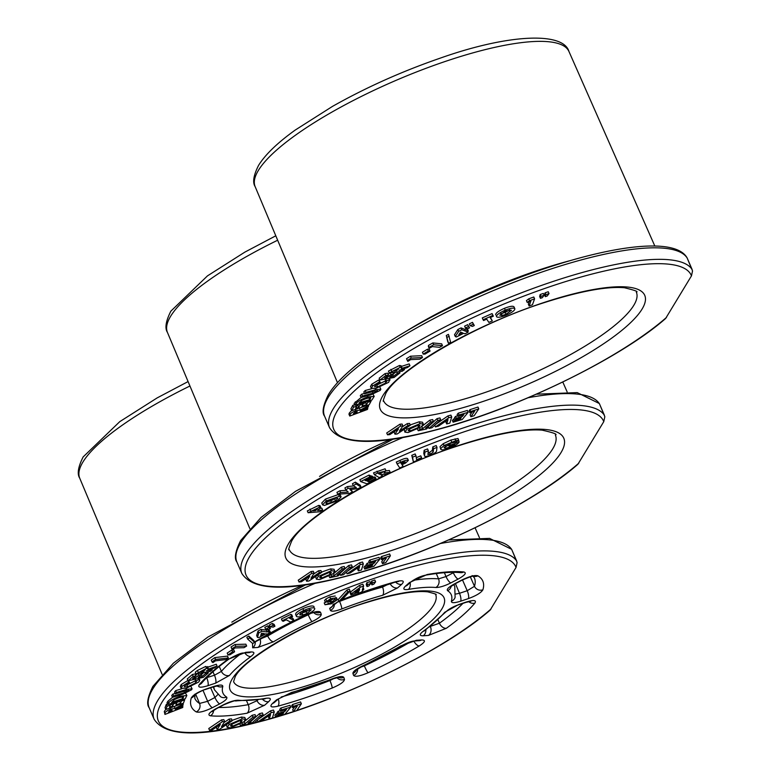 <?xml version="1.0" encoding="UTF-8"?>
<svg xmlns="http://www.w3.org/2000/svg" width="771" height="771" viewBox="0 0 771 771"><rect width="100%" height="100%" fill="white"/><g stroke="black" fill="none" stroke-linecap="round" stroke-linejoin="round"><path stroke-width="1.16" d="M511.732 549.53L517.119 562.483L516.059 567.427L490.183 610.063C444.038 650.714 338.19 701.812 258.526 722.022C200.026 737.452 165.235 736.536 154.133 719.256A197.858 48.621 -23.3 0 1 157.698 700.579A197.858 48.621 -23.3 0 1 343.317 585.411A197.858 48.621 -23.3 0 1 516.724 561.134L511.761 549.607A197.858 48.621 156.7 0 0 440.53 543.488M231.387 724.422L240.513 720.403M300.565 613.417L306.077 611.702L309.769 609.476M175.961 698.777L182.062 696.733L182.862 698.574L183.565 696.888L179.19 697.495L174.419 699.586L171.663 702.323L182.862 698.574M264.27 633.608L261.456 633.222L260.704 635.583L264.27 633.608M358.997 591.02L359.7 589.044L354.968 592.494L358.997 591.02L358.515 589.911M240.918 722.552L242.2 720.606L240.099 720.461L231.801 724.094L230.442 725.945L232.553 726.215L240.918 722.552L240.118 720.712M232.553 726.215L231.763 724.364M203.64 671.387L204.546 669.816L200.749 671.917L203.64 671.387L203.159 670.269M205.288 669.845L204.546 669.816M172.039 710.043L170.352 710.216L168.386 712.105L172.029 710.689L171.856 709.879M172.029 710.689L171.663 709.86M299.746 614.824L302.907 614.979L306.868 613.543L311.301 609.726L304.333 611.152L299.717 614.622M302.907 614.979L302.107 613.138M306.868 613.543L306.077 611.702M438.024 619.971L439.422 623.228L430.305 626.399M455.439 583.618L459.487 593.294L455.767 594.036M470.329 576.814L474.483 586.297L467.216 590.711L462.494 579.927M390.02 583.368L382.522 587.059A130.762 32.131 -23.3 0 0 339.597 601.419L336.85 602.305M219.263 666.462L221.402 671.377L214.483 675.223L212.969 671.753M256.782 700.087L257.042 700.694L248.252 704.684L246.672 701.041M229.999 654.772L227.985 654.916L232.582 651.909L234.596 651.774L229.999 654.772M232.216 649.722L231.82 648.816L235.81 646.329L246.662 646.021L244.012 647.679L235.107 647.929L232.216 649.722M254.661 642.368L252.686 643.525L247.645 639.053L249.631 637.896L254.661 642.368L253.861 640.528L248.831 636.056L246.855 637.212L247.645 639.053M257.456 637.386L258.805 632.904L261.783 631.256L267.18 631.989L268.578 631.218L270.052 631.42L268.655 632.191L270.38 632.432L267.47 634.041L265.744 633.81L258.931 637.588L257.456 637.386L256.656 635.545L258.015 631.063L260.983 629.415L266.39 630.148L267.701 629.425M341.264 600.58L338.932 601.486L347.731 591.868L350.073 590.962L341.264 600.58M351.306 593.834L360.288 587.242L363.633 586.008L362.274 589.825L363.845 589.256L361.464 592.089L358.187 593.284L358.621 592.07L350.93 594.875L351.306 593.834L350.506 591.993L359.488 585.391L362.842 584.167L363.633 586.008M274.264 711.884L272.404 718.023L269.262 718.851L270.582 714.495L261.138 721.001L257.996 721.839L271.315 712.664L274.264 711.884L273.464 710.043L270.525 710.823L258.237 719.285M290.754 707.161L284.836 714.36L275.69 717.088L276.799 715.748L282.774 713.965L283.844 712.664L277.868 714.447L278.948 713.136L284.923 711.354L286.484 709.455L280.509 711.238L281.608 709.898L290.754 707.161L289.963 705.32L280.817 708.048L279.709 709.397L280.509 711.238M301.365 703.778L296.758 710.583L293.481 711.643L297.249 706.072L292.469 707.624L293.308 706.381L301.365 703.778L300.565 701.938L292.517 704.54L291.679 705.773L292.469 707.624M243.54 722.138L230.442 727.795L227.108 727.342L229.17 724.528L242.161 718.9L245.583 719.304L243.54 722.138M232.235 720.712L219.427 729.385L217.181 729.607L220.333 724.432L211.9 730.137L209.567 730.378L222.376 721.704L224.621 721.473L221.489 726.639L229.893 720.952L232.235 720.712L231.445 718.871L229.093 719.112L223.937 722.6M375.612 581.826L373.771 584.245L371.911 584.89L372.441 582.915L375.612 581.826L374.822 579.985L371.651 581.074L371.121 583.04L371.911 584.89M370.735 583.502L368.885 585.931L367.025 586.567L367.555 584.591L370.735 583.502L369.935 581.662L366.765 582.751L366.235 584.717L367.025 586.567M283.217 621.301L282.205 620.79L291.583 616.183L292.595 616.694L289.51 618.217L293.886 620.433L290.609 622.043L286.224 619.826L283.217 621.301M273.079 625.281L274.929 626.216L273.213 627.122L270.139 626.833L273.079 625.281L272.279 623.44L274.139 624.375L274.929 626.216M268.559 627.671L270.399 628.606L268.684 629.512L265.61 629.223L268.559 627.671L267.759 625.83L269.609 626.765L270.399 628.606M210.213 671.416L196.075 673.989L206.541 668.274L208.266 669.17L217.085 666.057L214.849 667.792L206.455 670.76L212.247 669.826L210.213 671.416M207.746 666.558L208.266 669.17M203.216 677.381L188.076 680.774L193.136 676.369L195.959 675.743L192.654 678.615L195.381 678.008L198.687 675.126L201.462 674.509L198.157 677.391L202.137 676.495L205.443 673.613L208.276 672.977L203.216 677.381M181.985 686.383L188.538 682.2L189.56 682.682L184.924 685.631L184.327 686.807L187.767 686.807L195.892 682.73L195.892 681.015L199.043 679.453L199.795 680.07L198.793 681.978L186.312 688.272L181.079 688.272L181.985 686.383L181.195 684.542L187.931 680.446M196.518 681.487L195.111 679.203M188.336 690.084L188.587 690.671L185.792 690.7L175.325 693.852L176.424 692.483L186.437 689.476L192.075 688.754L191.69 689.717L182.534 694.314L172.521 697.321L173.629 695.962L184.491 692.686L188.75 690.238M182.717 707.508L164.946 714.428L165.09 713.329C164.821 712.25 166.632 710.872 170.526 709.204L175.104 708.395L183.17 704.048L183.026 705.166L175.335 709.32L182.852 706.487L182.717 707.508M333.92 600.995L329.737 601.978L329.603 601.197L332.571 599.298L325.362 602.286L330.624 598.71L335.992 597.853L333.641 599.905L337.293 599.693L331.299 603.828L325.015 604.743L331.328 602.912L333.939 601.023M335.838 597.467L337.293 599.693M296.517 616.521C295.862 615.162 298.252 613.138 303.687 610.478C309.335 608.049 312.987 607.288 314.626 608.203C315.31 609.553 312.949 611.548 307.542 614.198C301.856 616.665 298.184 617.436 296.517 616.521L295.727 614.68C295.071 613.311 297.461 611.297 302.897 608.637C308.545 606.199 312.188 605.447 313.826 606.363L314.057 606.883M212.931 662.607L212.025 661.932L215.562 659.465L228.293 657.942L225.942 659.581L215.485 660.834L212.931 662.607M183.45 703.133L165.852 709.522L167.076 706.265L170.362 705.07L169.562 707.2L172.743 706.043L173.542 703.923L176.752 702.747L175.952 704.877L180.578 703.2L181.378 701.07L184.674 699.875L183.45 703.133M185.281 698.719L167.818 704.559L168.714 703.056C169.967 700.762 173.716 698.507 179.961 696.29L186.842 695.481L185.281 698.719M263.181 714.804L254.401 722.764L251.491 723.449L260.27 715.488L263.181 714.804L262.391 712.963L259.48 713.647L260.27 715.488M250.652 722.543L248.84 724.065L240.61 725.819L242.422 724.297L245.13 723.718L252.975 717.097L255.856 716.481L248.011 723.102L250.652 722.543L250.122 721.319M334.277 678.335L329.94 680.523L329.728 680.041M203.024 690.373L207.64 701.311L199.554 703.441L195.67 694.228M218.338 694.083L214.936 697.495L210.628 687.751M267.277 634.947L267.72 635.979L261.061 638.648M311.002 613.263L308.217 614.795A130.762 32.131 -23.3 0 0 267.72 635.979A6.467 2.901 59.4 0 0 273.483 641.79L257.88 647.438L252.657 647.804L252.522 643.38M444.385 572.699L446.024 576.563L438.545 578.857L436.28 573.537M454.109 572.323L453.126 572.323M364.134 665.412L364.326 665.865L360.038 667.416M468.672 601.592A6.467 5.638 39.9 0 0 474.878 603.115C476.7 600.137 473.837 599.771 466.301 602.016A6.467 2.034 -108.5 0 1 465.877 602.392L458.138 604.975A6.467 2.034 -108.5 0 0 458.572 604.599L444.713 612.309A124.295 30.541 156.7 0 1 423.24 631.247C419.308 634.331 419.299 635.853 423.212 635.796A6.467 5.127 -94 0 0 425.852 629.782M429.726 626.842L430.469 626.794A6.467 5.127 -94 0 1 428.435 635.429L446.332 628.298A6.467 4.202 -125.8 0 1 439.422 623.228A152.205 37.403 156.7 0 0 462.928 603.375M473.413 576.197A6.467 6.168 -59.1 0 0 477.895 575.821C474.791 574.944 469.404 576.361 461.733 580.081A6.467 1.841 -117.6 0 0 462.253 580.052C469.375 577.016 473.182 575.735 473.673 576.188L472.103 575.619M462.253 580.052L454.957 583.878A6.467 1.841 -117.6 0 1 454.437 583.898C448.626 587.107 446.361 589.372 447.633 590.721A6.467 6.178 122.1 0 0 451.247 586.153M447.633 590.721A124.295 30.541 156.7 0 1 451.382 601.226C451.276 603.153 454.36 603.153 460.615 601.207A6.467 2.034 -108.5 0 0 459.487 593.294L467.216 590.711A6.467 2.034 -108.5 0 1 468.344 598.624C476.305 595.684 481.143 592.745 482.887 589.796A6.467 6.129 -162.8 0 1 474.483 586.297A152.205 37.403 156.7 0 0 474.396 577.884L473.009 576.236M334.325 603.828A6.467 6.264 160.4 0 1 330.402 610.381C331.501 611.798 335.298 611.326 341.804 608.945A124.295 30.541 156.7 0 1 382.618 595.299L397.605 587.907A6.467 5.011 -131.4 0 1 390.107 583.56M395.571 582.028A6.467 5.011 -131.4 0 0 401.672 584.312C404.939 580.9 403.127 579.994 396.236 581.575A6.467 3.123 74.7 0 1 395.465 582.057L398.674 581.479L397.711 581.209M338.768 601.101L329.689 608.386A6.467 6.264 160.4 0 0 333.284 604.618M206.686 677.67L214.483 675.223A6.467 2.034 71.5 0 1 215.61 683.145L229.459 675.444A124.295 30.541 156.7 0 1 250.932 656.497C254.873 653.413 254.883 651.89 250.96 651.948A6.467 5.127 86 0 1 248.937 652.642L249.139 652.623M243.723 653.008A6.467 5.127 86 0 0 245.747 652.314L227.85 659.446A6.467 4.202 54.2 0 0 229.16 658.935L229.16 658.935C236.726 654.724 241.574 652.748 243.723 653.008L248.937 652.642M229.16 658.935C216.882 667.84 207.756 675.868 201.78 683.019L201.78 683.019A6.467 5.638 -140.1 0 1 199.304 684.629C197.482 687.607 200.335 687.973 207.871 685.727A6.467 2.034 71.5 0 0 206.744 677.815M238.316 700.251C234.548 700.213 229.556 701.745 223.349 704.829A6.467 1.841 62.4 0 0 223.869 704.8C231.531 701.62 235.338 700.328 235.3 700.935L235.28 700.935A6.467 5.696 94.9 0 0 238.316 700.251A124.295 30.541 156.7 0 0 265.86 698.314C270.669 697.668 271.614 698.777 268.694 701.639L264.626 705.224L247.038 713.214A158.672 38.993 -23.3 0 1 210.425 715.796A6.467 5.715 -84.6 0 0 213.654 710.332M212.468 710.766L211.996 711.652L216.574 708.616A6.467 1.841 62.4 0 1 216.053 708.645C209.114 712.568 207.245 714.948 210.425 715.796M232.582 651.909L231.782 650.069L233.806 649.924L234.596 651.774M227.985 654.916L227.185 653.076L231.782 650.069M246.662 646.021L245.862 644.18L235.02 644.489L235.81 646.329M231.82 648.816L231.03 646.975L235.02 644.489M249.631 637.896L248.831 636.056M270.38 632.432L269.966 631.468M270.052 631.42L268.703 629.502M268.578 631.218L267.807 629.435M267.18 631.989L266.39 630.148M261.783 631.256L260.983 629.415M258.805 632.904L258.015 631.063M347.731 591.868L346.94 590.027L349.282 589.111L350.073 590.962M338.932 601.486L338.141 599.645L346.94 590.027M350.93 594.875L350.14 593.034L350.506 591.993M358.187 593.284L357.792 592.369M363.845 589.256L363.093 587.521M360.288 587.242L359.488 585.391M257.996 721.839L257.273 720.153M271.315 712.664L270.525 710.823M269.262 718.851L268.472 717.011L268.877 715.671M281.608 709.898L280.817 708.048M284.923 711.354L284.383 710.081M278.948 713.136L278.158 711.286L280.259 710.66M277.868 714.447L277.068 712.606L278.158 711.286M282.774 713.965L282.398 713.098M276.799 715.748L275.999 713.907L277.444 713.474M275.69 717.088L274.9 715.247L275.999 713.907M293.308 706.381L292.517 704.54M293.481 711.643L292.681 709.802L294.638 706.92M232.09 720.384L241.371 717.059L244.792 717.464L245.583 719.304M229.17 724.528L228.592 723.179M242.161 718.9L241.371 717.059M227.108 727.342L226.423 724.653M229.893 720.952L229.093 719.112M224.621 721.473L223.831 719.632L221.576 719.863L222.376 721.704M209.567 730.378L208.768 728.528L221.576 719.863M217.181 729.607L216.391 727.766L217.075 726.639M372.441 582.915L371.651 581.074M367.555 584.591L366.765 582.751M293.886 620.433L293.096 618.583L290.946 617.504M292.595 616.694L291.804 614.853L290.792 614.342L291.583 616.183M282.205 620.79L281.415 618.949L290.792 614.342M270.139 626.833L269.349 624.992L272.279 623.44M265.61 629.223L264.819 627.382L267.759 625.83M212.247 669.826L211.832 668.862M217.085 666.057L216.285 664.216L207.997 667.146M206.541 668.274L205.751 666.433L207.466 667.329M198.234 672.302L197.443 670.452L205.751 666.433M196.075 673.989L195.285 672.139L197.443 670.452M205.443 673.613L204.913 672.379M208.276 672.977L207.794 671.859M202.137 676.495L201.347 674.654L203.708 672.601M201.462 674.509L200.865 673.112M198.687 675.126L198.041 673.623M195.718 675.184L197.366 673.748M195.381 678.008L194.832 676.716M195.959 675.743L195.159 673.902L192.336 674.529L193.136 676.369M188.076 680.774L187.286 678.933L192.336 674.529M199.043 679.453L198.6 678.422M195.892 682.73L195.092 680.889L195.583 680.301M187.767 686.807L186.977 684.966L195.092 680.889M185.262 685.313L186.977 684.966M189.56 682.682L188.452 680.697M188.538 682.2L187.748 680.359M181.079 688.272L180.289 686.431L181.195 684.542M191.006 686.682L192.075 688.754M176.424 692.483L175.634 690.643L181.821 688.782M175.325 693.852L174.535 692.011L175.634 690.643M184.491 692.686L183.883 691.279M173.629 695.962L172.829 694.122L175.142 693.418M172.521 697.321L171.731 695.481L172.829 694.122M182.852 706.487L182.428 705.494M183.17 704.048L182.862 703.345M175.104 708.395L174.304 706.554L174.921 706.226M170.526 709.204L170.006 708.009M164.946 714.428L164.29 711.488L165.784 709.359M337.226 599.539L336.474 597.756M330.624 598.71L329.834 596.87L335.202 596.002M326.625 600.85L325.834 599.009L329.834 596.87M325.362 602.286L324.572 600.445L325.834 599.009M329.603 601.197L329.256 600.378M329.737 601.978L329.092 600.484M331.328 602.912L330.759 601.582M328.369 603.356L327.579 601.515L329.506 601.457M325.015 604.743L324.225 602.903L327.579 601.515M303.687 610.478L302.897 608.637M212.025 661.932L211.225 660.092L214.762 657.624L227.503 656.102L228.293 657.942M215.562 659.465L214.762 657.624M180.578 703.2L179.788 701.35L180.135 700.434M181.378 701.07L180.992 700.155M176.646 702.497L179.788 701.35M176.752 702.747L176.308 701.716M173.542 703.923L173.061 702.805M172.743 706.043L171.943 704.202L172.386 703.027M170.246 704.819L171.943 704.202M170.362 705.07L169.842 703.875M167.076 706.265L166.285 704.424L167.558 703.962M165.852 709.522L165.061 707.682L166.285 704.424M184.674 699.875L184.317 699.037M167.818 704.559L167.018 702.718L167.924 701.215L172.511 697.292M179.961 696.29L179.498 695.22M185.609 693.312L186.842 695.481M251.491 723.449L250.691 721.608L259.48 713.647M243.694 722.013L252.184 715.247L255.056 714.64L255.856 716.481M242.422 724.297L241.959 723.217M245.13 723.718L244.34 721.878M240.61 725.819L239.974 724.345M252.975 717.097L252.184 715.247M281.145 697.023A152.205 37.403 156.7 0 0 329.94 680.523A6.467 0.867 68.7 0 1 332.195 688.021C340.165 684.638 344.261 681.757 344.483 679.357A6.467 6.264 -19.6 0 1 336.937 677.584M338.45 677.304A6.467 6.264 -19.6 0 0 343.779 677.372C342.681 675.945 338.883 676.418 332.368 678.798A6.467 0.916 -111.2 0 1 332.234 679.068L339.134 677.256L338.17 676.996M291.563 692.445L276.577 699.837A6.467 5.011 48.6 0 0 278.379 698.931L290.802 692.927A6.467 3.074 74.6 0 0 291.563 692.445A124.295 30.541 156.7 0 0 332.368 678.798M274.09 702.699L274.303 702.526A6.467 5.011 48.6 0 1 272.51 703.431C269.243 706.843 271.045 707.759 277.936 706.169A6.467 3.123 -105.3 0 0 278.292 699.008M196.277 711.922A158.672 38.993 -23.3 0 1 191.295 697.948C193.029 694.999 197.877 692.059 205.828 689.12A6.467 2.034 71.5 0 1 205.404 689.496C203.409 689.708 194.87 694.334 194.427 695.249L194.986 694.102L194.803 698.295A152.205 37.403 156.7 0 0 199.554 703.441A6.467 6.168 120.9 0 1 196.277 711.922C199.381 712.799 204.768 711.382 212.449 707.662A6.467 1.841 62.4 0 1 207.64 701.311L214.936 697.495A6.467 1.841 62.4 0 0 219.745 703.846C225.556 700.637 227.821 698.372 226.549 697.023A6.467 6.178 -57.9 0 1 220.631 696.743L214.569 689.949A130.762 32.131 -23.3 0 1 213.866 686.672M226.549 697.023A124.295 30.541 156.7 0 1 222.8 686.518C222.896 684.59 219.822 684.59 213.567 686.537A6.467 2.034 71.5 0 1 213.133 686.913L218.154 685.776L217.191 685.515M273.483 641.79A124.295 30.541 156.7 0 1 311.976 621.648C318.25 618.583 321.343 616.125 321.256 614.275A6.467 6.264 160.4 0 1 313.71 612.502M315.223 612.222A6.467 6.264 160.4 0 0 320.543 612.28C318.905 610.68 314.096 611.586 306.135 614.998A6.467 0.675 65.2 0 0 306.366 615.104L255.789 641.578A6.467 2.949 -120.8 0 1 254.96 641.771A158.672 38.993 -23.3 0 1 306.135 614.998M427.144 574.53L409.546 582.519A6.467 5.011 -131.4 0 0 411.348 581.613L411.348 581.613C416.07 578.24 420.879 576.082 425.775 575.137L425.775 575.137A6.467 4.347 -100 0 0 427.144 574.53A158.672 38.993 -23.3 0 1 463.756 571.947A6.467 5.715 95.4 0 1 460.663 572.631L460.663 572.631C451.941 571.793 440.318 572.631 425.775 575.137M411.348 581.613L407.281 585.199A6.467 5.011 -131.4 0 1 405.479 586.105C402.568 588.967 403.512 590.075 408.322 589.43A6.467 4.385 80.2 0 0 410.124 582.693M408.322 589.43A124.295 30.541 156.7 0 1 435.866 587.492C439.634 587.531 444.626 585.999 450.833 582.915A6.467 1.841 -117.6 0 1 446.024 576.563L453.319 572.747A6.467 1.841 -117.6 0 0 458.128 579.098C465.058 575.176 466.937 572.795 463.756 571.947M413.834 641.048A6.467 2.949 59.2 0 0 419.222 645.973C425.274 642.041 426.035 640.026 421.525 639.94A6.467 5.127 -94 0 1 419.491 640.634L414.278 641A6.467 5.127 -94 0 0 416.301 640.306L400.689 645.953A124.295 30.541 156.7 0 1 362.197 666.096C355.932 669.161 352.839 671.618 352.916 673.468A6.467 6.264 -19.6 0 0 356.51 669.7M357.561 668.92A6.467 6.264 -19.6 0 1 353.629 675.463C355.277 677.063 360.076 676.157 368.046 672.746A6.467 0.675 -114.8 0 1 364.326 665.865A152.205 37.403 156.7 0 0 410.779 641.732M687.144 257.967L692.541 270.929L691.471 275.864L665.604 318.51C619.45 359.161 513.602 410.259 433.938 430.469C375.448 445.898 340.647 444.973 329.545 427.703A197.858 48.621 -23.3 0 1 333.12 409.015A197.858 48.621 -23.3 0 1 518.729 293.857A197.858 48.621 -23.3 0 1 692.146 269.571L687.183 258.054A197.858 48.621 156.7 0 0 513.775 282.331A197.858 48.621 156.7 0 0 328.157 397.499A197.858 48.621 156.7 0 0 324.591 416.176C321.767 412.678 323.001 405.575 328.292 394.858C344.849 366.206 411.29 322.982 486.674 290.783C580.794 250.508 672.476 232.235 687.038 257.765M349.755 416.051L350.092 414.885C350.053 413.709 351.99 412.312 355.903 410.702L360.279 410.047L368.548 405.748L368.201 406.943L360.288 411.145L367.786 408.351L367.468 409.449L349.755 416.051L348.955 414.21L349.302 413.044L351.615 410.49M359.276 408.09L360.529 407.657M354.911 405.247L356.125 403.647C357.869 401.19 361.811 398.954 367.931 396.93L374.205 396.371L371.969 399.966L354.911 405.247L354.12 403.397L361.079 397.479L360.288 395.648L361.676 394.193L364.452 393.441M364.606 393.798L366.003 392.343L375.708 389.702L380.835 389.21L380.228 390.377L370.784 394.848L361.079 397.489L362.466 396.034L373 393.171L377.212 391.225L374.754 391.042L364.606 393.798L363.816 391.947L365.203 390.502L371.795 388.709M379.891 387.196L380.835 389.21M377.559 386.897L385.914 382.917L386.416 381.009L389.634 379.496L388.709 382.291L375.853 388.42L371.285 388.285L370.485 386.435L371.776 384.189L378.773 379.968L380.325 382.426L375.39 385.394L374.561 386.772L377.559 386.897L376.768 385.057L385.124 381.076L386.194 378.898M375.506 385.288L376.768 385.057M387.177 377.511L391.003 374.523L393.586 374.06L389.769 377.038L393.48 376.364L397.306 373.376L399.947 372.904L394.106 377.462L379.968 380.036L379.178 378.195L385.018 373.627L387.649 373.145L388.449 374.995L384.623 377.973L387.177 377.511L386.685 376.364M388.15 374.292L390.001 372.846M393.509 373.877L395.802 372.094M389.22 372.952L388.43 371.111L399.417 365.512L401.036 365.724L401.826 367.565L401.334 368.538L409.979 365.753L407.445 367.545L399.002 370.34L404.496 369.627L402.183 371.265L389.22 372.952L400.207 367.353L401.826 367.565M401.344 366.437L409.179 363.912L409.979 365.753M464.614 326.152L467.708 324.658L469.539 327.82L467.737 328.697L465.414 327.993L464.614 326.152M469.375 323.859L472.469 322.355L474.3 325.516L472.498 326.393L470.165 325.699L469.375 323.859M492.293 320.89L488.872 322.413L486.713 319.136L483.581 320.524L483.08 319.763L482.289 317.922L492.062 313.585L493.353 316.187L490.134 317.613L492.293 320.89L490.462 317.469M495.753 314.963L495.618 314.655C495.878 312.91 498.827 310.8 504.465 308.304C510.142 306.126 513.351 305.702 514.093 307.031L514.883 308.882C514.662 310.597 511.751 312.698 506.142 315.175C500.427 317.392 497.179 317.835 496.418 316.495C496.669 314.751 499.618 312.64 505.256 310.144C510.932 307.966 514.141 307.552 514.883 308.882M421.149 426.97L429.794 420.176L432.666 419.559L433.456 421.409L425.611 428.03L428.252 427.462L427.732 426.247M437.022 418.634L439.933 417.94L440.723 419.781L431.943 427.741L429.033 428.425L428.233 426.585L437.022 418.634L437.812 420.474L440.723 419.781M435.634 424.397L447.97 415.906L450.91 415.126L451.71 416.966L449.85 423.096L446.708 423.934L445.917 422.094L446.322 420.754M453.107 422.2L454.215 420.86L460.191 419.077L461.26 417.776L455.285 419.559L456.365 418.248L462.34 416.465L463.901 414.567L457.926 416.35L457.126 414.509L458.234 413.169L467.38 410.442L468.17 412.283L462.253 419.472L453.107 422.2L452.317 420.359L454.861 418.586M455.285 419.559L454.485 417.718L455.574 416.407L457.675 415.781M470.888 416.764L474.657 411.194L469.886 412.745L469.086 410.904L469.925 409.661L477.981 407.059L478.772 408.9L474.165 415.704L470.888 416.764L470.098 414.923L472.045 412.042M410.211 424.946L419.222 421.795L422.518 422.209L423.308 424.05L421.159 426.961L408.071 432.55L404.862 432.107L407.03 429.196L420.022 423.636L423.308 424.05M404.862 432.107L404.216 429.312M402.173 426.98L407.261 423.597L409.555 423.404L410.345 425.245L397.171 433.986L394.974 434.179L394.183 432.338L394.906 431.23M394.974 434.179L398.472 428.869L389.808 434.622L387.514 434.815L386.724 432.974L399.898 424.223L402.096 424.04L402.886 425.881L399.407 431.182L408.052 425.438L407.261 423.597M545.068 292.835L548.239 291.746L549.029 293.587L547.188 296.016L545.328 296.652L544.538 294.811L545.068 292.835L545.858 294.676L549.029 293.587M540.182 294.512L543.353 293.423L544.143 295.264L542.302 297.693L540.442 298.329L539.652 296.488L540.182 294.512L540.972 296.353L544.143 295.264M529.118 305.981L530.862 301.114L527.229 302.444L526.439 300.603L528.761 298.83L533.783 296.999L534.573 298.84L532.453 304.767L529.118 305.981L528.328 304.14L529.195 301.731M455.304 336.561L454.505 334.72L457.868 329.506L461.058 327.897L464.961 329.448L466.455 328.697L467.515 329.121L468.315 330.961L466.812 331.713L468.064 332.214L464.932 333.785L463.689 333.294L456.365 336.985L455.304 336.561L458.658 331.347L461.848 329.737L465.751 331.289L467.245 330.537L468.315 330.961M447.7 341.495L446.303 335.491L448.433 334.363L450.621 342.208L448.491 343.336L447.7 341.495M428.368 346.526L428.483 345.408L432.859 342.931L441.687 343.827L442.477 345.668L439.576 347.316L432.329 346.574L429.158 348.367L428.368 346.526M422.412 352.251L427.51 349.196L429.264 349.234L430.064 351.075L424.966 354.12L423.212 354.091L422.412 352.251M406.519 358.717L410.432 356.221L421.679 355.682L422.469 357.522L419.877 359.17L410.635 359.623L407.811 361.416L406.519 358.717M373.01 394.212L374.205 396.371M351.701 410.692L353.581 407.184L356.838 406.066L355.614 408.36L358.775 407.271L360.009 404.987L363.199 403.888L361.975 406.172L366.572 404.592L367.806 402.308L371.073 401.18L369.193 404.688L351.701 410.692L350.911 408.852L352.79 405.344L354.679 404.698M356.751 405.854L357.985 405.43L358.717 404.062M363.112 403.667L365.782 402.751L366.341 401.701M469.886 412.745L470.715 411.512L469.925 409.661M470.715 411.512L478.772 408.9M457.926 416.35L459.024 415.01L458.234 413.169M459.024 415.01L468.17 412.283M462.34 416.465L461.8 415.193M456.365 418.248L455.574 416.407M460.191 419.077L459.815 418.21M454.215 420.86L453.415 419.019M446.708 423.934L448.028 419.578L438.583 426.084L435.442 426.912L448.761 417.747L447.97 415.906M448.761 417.747L451.71 416.966M435.442 426.912L434.719 425.226M429.033 428.425L437.812 420.474M428.252 427.462L426.44 428.994L418.219 430.748L417.545 429.187M418.219 430.748L420.031 429.216L422.739 428.637L430.584 422.016L429.794 420.176M430.584 422.016L433.456 421.409M422.739 428.637L421.949 426.797M420.031 429.216L419.53 428.059M410.22 430.97L418.586 427.356L419.954 425.38L417.921 425.207L409.613 428.792L408.187 430.69L410.22 430.97L409.42 429.129L418.239 425.158M420.022 423.636L419.222 421.795M407.03 429.196L406.442 427.838M418.586 427.356L417.786 425.505M408.052 425.438L410.345 425.245M387.514 434.815L400.689 426.064L399.898 424.223M400.689 426.064L402.886 425.881M545.328 296.652L545.858 294.676M540.442 298.329L540.972 296.353M527.229 302.444L529.552 300.671L528.761 298.83M529.552 300.671L534.573 298.84M499.83 315.108L502.152 315.493L505.988 314.289L511.501 310.27L505.371 311.06L499.868 315.243M505.256 310.144L504.465 308.304M500.649 313.758L505.198 312.448L509.843 309.788M502.152 315.493L501.362 313.652M505.988 314.289L505.198 312.448M483.08 319.763L492.862 315.426L492.062 313.585M492.862 315.426L493.353 316.187M470.165 325.699L473.259 324.196L472.469 322.355M473.259 324.196L474.3 325.516M465.414 327.993L468.498 326.499L467.708 324.658M468.498 326.499L469.539 327.82M462.629 332.87L460.595 332.06L458.793 334.797L462.629 332.87M458.658 331.347L457.868 329.506M468.064 332.214L467.66 331.289M467.245 330.537L466.455 328.697M465.751 331.289L464.961 329.448M461.848 329.737L461.058 327.897M448.491 343.336L446.303 335.491M447.093 337.332L449.223 336.204M429.158 348.367L428.483 345.408M429.274 347.249L433.659 344.772L432.859 342.931M433.659 344.772L442.477 345.668M423.212 354.091L428.31 351.046L427.51 349.196M428.31 351.046L430.064 351.075M407.31 360.558L411.222 358.072L410.432 356.221M411.222 358.072L422.469 357.522M396.602 370.658L397.942 368.943L393.952 370.996L396.602 370.658L396.13 369.56M398.559 369.001L397.942 368.943M404.496 369.627L404.071 368.625M400.207 367.353L399.417 365.512M399.947 372.904L399.397 371.632M397.306 373.376L396.699 371.979M393.48 376.364L392.767 374.696M393.586 374.06L392.911 372.47M391.003 374.523L390.271 372.817M379.968 380.036L385.818 375.467L385.018 373.627M385.818 375.467L388.449 374.995M371.285 388.285L372.566 386.03L371.776 384.189M372.566 386.03L379.563 381.818L378.773 379.968M389.278 378.166L390.078 380.007L389.153 378.359M386.772 381.404L385.616 379.168M385.914 382.917L385.124 381.076M379.563 381.818L380.325 382.426M366.003 392.343L365.203 390.502M377.482 390.685L377.212 391.225L376.923 390.54M373 393.171L372.364 391.687M362.466 396.034L361.676 394.193M359.064 402.934L369.81 399.609L370.803 397.846L366.823 398.318L362.139 400.245L359.064 402.934M367.931 396.93L367.43 395.764M364.172 399.262L369.03 397.74M369.81 399.609L369.01 397.769M370.282 398.983L369.704 397.643M371.073 401.18L370.716 400.351M367.806 402.308L367.401 401.373M366.572 404.592L365.782 402.751M363.199 403.888L362.746 402.819M360.009 404.987L359.508 403.821M358.775 407.271L357.985 405.43M356.838 406.066L356.298 404.814M353.581 407.184L352.79 405.344M356.857 411.454L357.098 412.022L355.556 411.781L353.378 413.719L357.002 412.369L357.118 411.598M367.786 408.351L367.372 407.377M368.548 405.748L368.239 405.016M360.279 410.047L359.479 408.206M355.903 410.702L355.354 409.44M357.002 412.369L356.607 411.473M599.443 403.753L604.83 416.706L603.77 421.65L577.893 464.287C531.739 504.938 425.891 556.036 346.237 576.245C287.737 591.675 252.946 590.75 241.843 573.479A197.858 48.621 -23.3 0 1 245.409 554.792A197.858 48.621 -23.3 0 1 431.028 439.634A197.858 48.621 -23.3 0 1 604.435 415.347L599.472 403.831A197.858 48.621 156.7 0 0 528.231 397.711M326.355 501.931L330.836 500.851L336.06 498.018M320.62 576.245L329.747 572.217M327.145 503.771L335.472 500.822L337.775 498.374L336.551 497.989L328.224 500.919L325.873 503.386L327.145 503.771L326.47 502.2M331.626 502.692L330.836 500.851M335.472 500.822L334.681 498.982M401.489 463.988L405.103 461.858L400.949 463.169L401.489 463.988L401.103 463.092M330.152 574.366L331.434 572.429L329.342 572.284L321.035 575.908L319.676 577.758L321.786 578.028L330.152 574.366L329.362 572.525M321.786 578.028L320.996 576.188M379.515 474.261L382.744 472.151L378.503 473.664L379.515 474.261L379.12 473.365M316.139 510.142L317.026 508.85L312.872 510.884L315.339 510.672L316.139 510.142L315.725 509.197M317.507 508.947L317.026 508.85M315.339 510.672L314.876 509.612M324.35 505.458L322.548 504.851L326.278 500.928L339.298 496.322L341.119 496.89L337.428 500.803L324.35 505.458M397.084 463.911L396.284 462.07L399.86 460.48C403.898 458.562 406.471 457.935 407.57 458.572L408.37 460.412L405.488 463.101L401.98 464.74L403.108 466.445L399.744 467.939L397.084 463.911L400.66 462.321C404.698 460.412 407.261 459.776 408.37 460.412L407.637 458.735M339.809 574.424L337.997 575.956L329.776 577.71L331.588 576.178L334.296 575.6L342.141 568.979L345.013 568.362L337.168 574.983L339.809 574.424L339.288 573.2M352.308 566.724L343.519 574.684L340.609 575.368L349.388 567.408L352.308 566.724L351.509 564.883L348.598 565.567L339.818 573.528L340.609 575.368M363.324 563.871L361.464 570L358.322 570.839L359.643 566.483L350.198 572.988L347.056 573.817L360.375 564.651L363.324 563.871L362.524 562.03L359.585 562.811L347.268 571.292M379.795 559.168L373.877 566.367L364.731 569.094L365.84 567.755L371.815 565.972L372.885 564.671L366.909 566.454L367.989 565.143L373.964 563.35L375.525 561.461L369.55 563.244L370.649 561.905L379.795 559.168L379.004 557.327L369.858 560.054L368.75 561.404L369.55 563.244M390.396 555.795L385.789 562.599L382.512 563.659L386.281 558.088L381.51 559.63L382.339 558.397L390.396 555.795L389.606 553.954L381.549 556.556L380.71 557.79L381.51 559.63M332.773 573.952L319.686 579.609L316.341 579.166L318.413 576.342L331.395 570.723L334.826 571.118L332.773 573.952M321.709 572.361L308.901 581.026L306.656 581.257L309.807 576.072L301.374 581.777L299.032 582.018L311.85 573.345L314.096 573.123L310.954 578.279L319.367 572.593L321.709 572.361L320.909 570.511L318.568 570.752L313.411 574.241M444.163 447.296C443.961 448.481 445.754 448.443 449.541 447.18L454.861 444.395L449.753 446.216L450.245 445.108L459.034 442.197C457.695 444.26 454.321 446.313 448.915 448.356C443.132 450.293 440.424 450.331 440.79 448.481L444.048 445.532L455.854 440.675L458.784 440.357L456.056 442.014L451.189 443.046L444.115 447.797M440 446.64L440.723 449.242L440 446.64L443.248 443.691L450.881 440.058L457.984 438.516L458.784 440.357M427.915 454.264L430.343 454.312L433.177 452.085L433.591 448.732L436.993 447.402L436.588 450.621C436.8 451.854 434.709 453.406 430.295 455.275C425.92 456.827 424.002 456.837 424.551 455.304L424.946 452.095L428.348 450.775L427.944 454.649M423.751 453.464L424.609 456.095L423.751 453.464L424.156 450.254L427.548 448.924L428.348 450.775M413.391 461.983L412.572 457.184L415.954 455.786L416.629 459.709L421.554 457.675L421.708 458.543L413.391 461.983L411.772 455.343L415.164 453.946L415.954 455.786M374.34 474.685L373.55 472.845L385.095 468.797L385.895 470.638L383.968 472.98L390.184 472.334L386.647 474.049L380.729 474.657L382.512 476.044L379.265 477.615L374.34 474.685L377.78 473.018L386.107 470.859L385.317 469.308M367.044 483.831L360.664 481.576L369.772 476.931L370.967 477.345L365.001 480.391L366.158 480.796L372.114 477.75L373.28 478.165L367.324 481.21L369.01 481.798L374.966 478.762L376.161 479.176L367.044 483.831M349.649 493.392L337.727 494.211L340.657 492.582L348.261 492.062L345.707 489.787L348.174 488.409L356.347 487.571L353.224 485.605L356.163 483.976L361.03 487.07L358.178 488.66L349.88 489.518L352.472 491.821L349.649 493.392M320.158 511.722L308.121 512.734L319.464 507.241L320.823 507.511L317.575 510.489L322.673 510.055L320.158 511.722M339.298 496.322L338.508 494.481L340.329 495.049L341.119 496.89M326.278 500.928L325.478 499.088L338.508 494.481M322.548 504.851L321.758 503.01L325.478 499.088M402.308 464.595L403.108 466.445M345.013 568.362L344.223 566.521L341.351 567.138L342.141 568.979M334.296 575.6L333.506 573.759L341.351 567.138M332.841 573.894L333.506 573.759M331.588 576.178L331.116 575.089M329.776 577.71L329.13 576.216M349.388 567.408L348.598 565.567M347.056 573.817L346.333 572.13M360.375 564.651L359.585 562.811M358.322 570.839L357.532 568.998L357.937 567.658M370.649 561.905L369.858 560.054M373.964 563.35L373.424 562.088M367.989 565.143L367.198 563.293L369.299 562.666M366.909 566.454L366.109 564.613L367.198 563.293M371.815 565.972L371.439 565.104M365.84 567.755L365.04 565.914L366.485 565.48M364.731 569.094L363.941 567.254L365.04 565.914M382.339 558.397L381.549 556.556M382.512 563.659L381.722 561.818L383.669 558.927M321.584 572.072L330.605 568.882L334.036 569.277L334.826 571.118M318.413 576.342L317.825 574.983M331.395 570.723L330.605 568.882M316.341 579.166L315.676 576.438M319.367 572.593L318.568 570.752M314.096 573.123L313.305 571.282L311.05 571.504L311.85 573.345M299.032 582.018L298.242 580.178L311.05 571.504M306.656 581.257L305.865 579.407L306.55 578.279M444.048 445.532L443.248 443.691M451.671 441.908L450.881 440.058M459.121 441.947L458.504 440.52M450.245 445.108L449.618 443.653M449.753 446.216L449.194 443.836M449.541 447.18L448.741 445.339L449.291 445.146M445.002 446.293L448.741 445.339M455.854 440.675L455.054 438.834M436.993 447.402L436.193 445.561L432.801 446.881L433.591 448.732M430.343 454.312L429.553 452.471L432.377 450.245L432.801 446.881M428.078 452.924L429.553 452.471M424.946 452.095L424.156 450.254M421.554 457.675L420.764 455.825L416.282 457.685M412.572 457.184L411.772 455.343M382.512 476.044L381.867 474.541M390.184 472.334L389.394 470.493L386.098 470.84M374.966 478.762L374.166 476.912L375.361 477.336L376.161 479.176M373 477.509L374.166 476.912M369.01 481.798L368.499 480.612M373.28 478.165L372.489 476.324L371.323 475.909L372.114 477.75M370.523 476.324L371.323 475.909M366.158 480.796L365.811 479.976M370.967 477.345L370.167 475.505L368.981 475.09L369.772 476.931M360.664 481.576L359.864 479.735L368.981 475.09M351.027 489.402L352.472 491.821M361.03 487.07L360.24 485.229L355.364 482.135L356.163 483.976M353.224 485.605L352.434 483.764L355.364 482.135M348.174 488.409L347.384 486.568L353.725 485.923M345.707 489.787L344.907 487.937L347.384 486.568M340.657 492.582L339.866 490.741L346.285 490.298M337.727 494.211L336.937 492.37L339.866 490.741M320.466 508.33L321.883 508.214L322.673 510.055M319.464 507.241L318.664 505.4L320.032 505.67L320.823 507.511M308.121 512.734L307.321 510.894L318.664 505.4M315.734 583.078A197.858 48.621 156.7 0 0 152.735 689.052A197.858 48.621 156.7 0 0 149.169 707.739C146.355 704.241 147.589 697.129 152.88 686.421L173.359 663.214L207.823 637.106L305.75 584.736M516.059 567.427A194.629 47.821 156.7 0 0 348.868 587.483A194.629 47.821 156.7 0 0 161.843 702.477A194.629 47.821 156.7 0 0 282.167 715.16M284.875 714.322A194.629 47.821 156.7 0 0 293.443 711.575M296.854 710.438A194.629 47.821 156.7 0 0 491.06 608.974M433.678 605.042A110.002 27.033 156.7 0 0 435.644 594.595C437.591 594.634 434.95 593.709 427.712 591.839C414.682 590.47 394.559 593.949 367.362 602.267C311.59 618.911 244.677 657.827 235.28 676.524L233.574 681.622A110.002 27.033 156.7 0 0 328.475 669.845A110.002 27.033 156.7 0 0 433.678 605.042M232.216 678.943A116.469 28.623 -23.3 0 1 361.03 604.078A116.469 28.623 -23.3 0 1 441.956 608.801A116.469 28.623 -23.3 0 1 313.151 683.665A116.469 28.623 -23.3 0 1 232.216 678.943M189.945 386.001A170.834 41.981 156.7 0 0 82.854 462.157A170.834 41.981 156.7 0 0 79.731 478.203C76.975 473.992 78.112 466.898 83.152 456.933L119.775 421.641L157.159 397.903L188.085 381.578M231.82 622.168A172.897 42.482 -23.3 0 1 302.926 585.141M204.286 670.886L203.891 669.98M183.228 697.957L182.679 696.666M453.627 584.611A130.762 32.131 -23.3 0 1 454.755 586.509L453.888 584.457M229.459 675.444A6.467 5.609 40.4 0 1 221.402 671.377A130.762 32.131 -23.3 0 1 241.275 653.451M218.781 707.47A152.205 37.403 156.7 0 0 248.252 704.684A6.467 4.347 80 0 1 247.038 713.214M264.626 705.224A6.467 5.011 48.6 0 1 257.042 700.694L257.89 699.943M413.111 580.322A130.762 32.131 -23.3 0 1 438.545 578.857A6.467 5.696 -85.1 0 1 435.866 587.492M458.138 604.975C455.526 605.62 449.445 608.676 447.161 610.738A6.467 5.609 -139.6 0 1 444.713 612.309M423.24 631.247A6.467 4.24 54 0 0 424.57 630.717L447.161 610.738M428.435 635.429L423.212 635.796M474.878 603.115A158.672 38.993 -23.3 0 1 446.332 628.298M458.572 604.599L466.301 602.016M477.895 575.821A158.672 38.993 -23.3 0 1 482.887 589.796M454.437 583.898L461.733 580.081M451.382 601.226A6.467 6.139 16.1 0 0 455.112 597.265L454.755 586.509M468.344 598.624L460.615 601.207M339.597 601.419A6.467 0.916 68.8 0 1 341.804 608.945M382.618 595.299A6.467 3.074 -105.4 0 0 382.522 587.059M401.672 584.312L397.605 587.907M342.093 599.674A158.672 38.993 -23.3 0 1 396.236 581.575M395.465 582.057L341.852 599.983A6.467 0.867 -111.3 0 0 341.967 599.809M330.402 610.381L329.689 608.386M250.932 656.497A6.467 4.24 -126 0 1 244.812 652.931M245.747 652.314L250.96 651.948M199.304 684.629A158.672 38.993 -23.3 0 1 227.85 659.446M215.61 683.145L207.871 685.727M235.28 700.935L264.472 698.931A6.467 4.385 -99.8 0 0 265.86 698.314M216.053 708.645L223.349 704.829M262.516 699.258A6.467 5.011 48.6 0 0 268.694 701.639M186.437 689.476L185.956 688.358M165.09 713.329L164.29 711.488M168.714 703.056L167.924 701.215M332.195 688.021A158.672 38.993 -23.3 0 1 277.936 706.169M343.779 677.372L344.483 679.357M272.51 703.431L276.577 699.837M191.295 697.948A6.467 6.129 17.2 0 0 194.571 695.105M219.745 703.846L212.449 707.662M222.8 686.518A6.467 6.139 -163.9 0 1 216.921 685.911M205.828 689.12L213.567 686.537M255.307 641.867A6.467 5.127 86 0 1 252.657 647.804M260.029 639.082A6.467 5.127 86 0 1 257.88 647.438M311.976 621.648A6.467 0.723 -114.9 0 1 308.217 614.795M320.543 612.28L321.256 614.275M405.479 586.105L409.546 582.519M458.128 579.098L450.833 582.915M414.278 641C411.666 641.115 407.406 642.706 401.508 645.761A6.467 2.901 -120.6 0 1 400.689 645.953M362.197 666.096A6.467 0.723 65.1 0 0 362.447 666.202L401.508 645.761M353.629 675.463L352.916 673.468M419.222 645.973A158.672 38.993 -23.3 0 1 368.046 672.746M416.301 640.306L421.525 639.94M691.471 275.864A194.629 47.821 156.7 0 0 524.28 295.929A194.629 47.821 156.7 0 0 337.264 410.914A194.629 47.821 156.7 0 0 445.281 427.24A194.629 47.821 156.7 0 0 666.481 317.421M255.153 186.649C252.387 182.438 253.524 175.345 258.574 165.37C265.243 154.605 277.454 142.837 295.197 130.077L332.571 106.34C366.1 87.451 401.778 71.462 439.624 58.355C508.195 33.972 563.312 31.544 568.959 51.503A170.834 41.981 156.7 0 0 421.303 70.094A170.834 41.981 156.7 0 0 258.266 170.603A170.834 41.981 156.7 0 0 255.153 186.649L337.525 382.753M633.868 305.2A137.517 33.789 156.7 0 0 636.326 292.142C638.783 291.727 634.812 290.253 624.423 287.737C606.999 286.263 580.891 291.033 546.09 302.039C477.557 323.3 397.923 369.907 385.914 393.249C383.341 399.754 382.609 402.317 383.707 400.939A137.517 33.789 156.7 0 0 502.355 386.213A137.517 33.789 156.7 0 0 633.868 305.2M382.859 395.668A143.984 35.379 -23.3 0 1 542.1 303.119A143.984 35.379 -23.3 0 1 642.147 308.959A143.984 35.379 -23.3 0 1 482.906 401.508A143.984 35.379 -23.3 0 1 382.859 395.668M407.233 330.614A172.897 42.482 -23.3 0 1 569.065 260.916M391.678 371.217L390.887 369.367M397.325 370.138L396.93 369.203M375.708 389.702L375.207 388.565M356.125 403.647L355.335 401.807M350.092 414.885L349.302 413.044M403.445 437.302A197.858 48.621 156.7 0 0 240.446 543.276A197.858 48.621 156.7 0 0 236.88 561.963C234.056 558.455 235.3 551.352 240.591 540.635L261.07 517.437L295.534 491.32L393.461 438.959M603.77 421.65A194.629 47.821 156.7 0 0 436.579 441.706A194.629 47.821 156.7 0 0 249.553 556.701A194.629 47.821 156.7 0 0 357.571 573.017A194.629 47.821 156.7 0 0 578.77 463.198M552.778 448.77A144.861 35.601 156.7 0 0 555.361 435.017C557.886 434.333 553.462 432.704 542.08 430.141C523.634 428.743 496.312 433.774 460.123 445.233C388.035 467.621 304.333 516.56 291.602 541.242C288.846 547.95 288.065 550.745 289.26 549.617A144.861 35.601 156.7 0 0 414.239 534.101A144.861 35.601 156.7 0 0 552.778 448.77M288.537 543.661A151.328 37.181 -23.3 0 1 455.902 446.39A151.328 37.181 -23.3 0 1 561.057 452.529A151.328 37.181 -23.3 0 1 393.692 549.79A151.328 37.181 -23.3 0 1 288.537 543.661M277.656 240.224A170.834 41.981 156.7 0 0 170.564 316.38A170.834 41.981 156.7 0 0 167.442 332.426C164.676 328.215 165.823 321.121 170.863 311.147L207.486 275.864L244.86 252.117L275.796 235.801M319.531 476.391A172.897 42.482 -23.3 0 1 390.637 439.364M402.558 463.516L402.173 462.619M380.527 473.77L380.142 472.874M400.66 462.321L399.86 460.48M433.177 452.085L432.377 450.245M377.78 473.018L376.99 471.177M310.78 510.971L309.99 509.12M475.081 527.798L479.437 537.647M214.569 689.949L213.21 686.884M79.731 478.203L162.103 674.307M423.78 631.121L424.57 630.717M465.877 602.392L470.908 601.255L469.934 600.995M454.957 583.878L450.38 586.904L450.852 586.018M338.855 601.284L332.831 605.033L333.313 604.146M216.574 708.616L223.869 704.8M264.472 698.931L265.214 698.699M199.005 678.229L199.795 680.07M332.234 679.068L290.802 692.927M274.303 702.526L278.379 698.931M205.404 689.496L213.133 686.913M255.789 641.578L254.632 642.301M253.91 642.812L253.167 643.245M306.366 615.104C307.937 613.909 317.257 611.548 315.908 612.174L314.944 611.904M356.539 669.238L356.067 670.115L362.447 666.202M149.169 707.739L154.133 719.256M448.693 539.96L489.546 538.389L511.626 549.318M568.959 51.503L654.849 246.084M324.591 416.176L329.545 427.703M562.791 382.021L567.138 391.87M167.442 332.426L249.814 528.53M236.88 561.963L241.843 573.479M536.404 394.183L577.248 392.612L599.337 403.541"/></g></svg>

